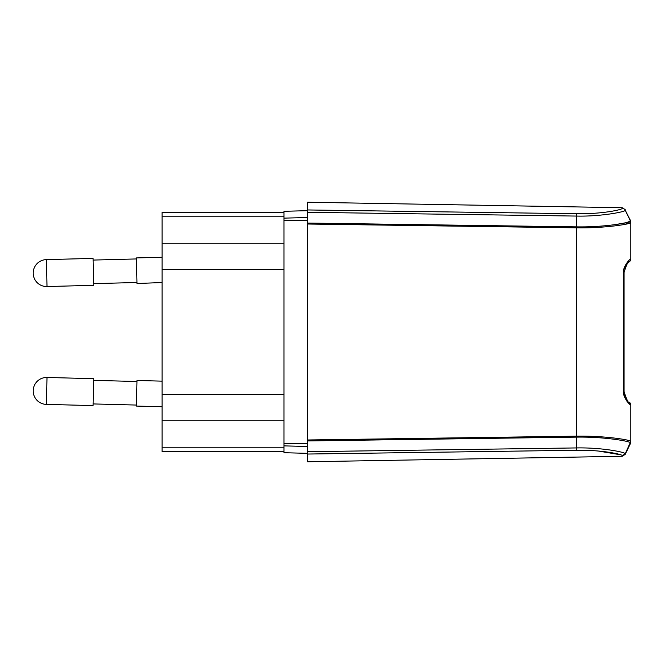 <?xml version="1.0" encoding="UTF-8"?>
<svg xmlns="http://www.w3.org/2000/svg" width="664" height="664" viewBox="0 0 664 664"><rect width="100%" height="100%" fill="white"/><g stroke="black" fill="none" stroke-linecap="round" stroke-linejoin="round"><path stroke-width="1" d="M307.565 217.178L307.565 210.314M307.565 453.686L307.565 446.822M576.634 213.75C601.891 214.181 622.898 209.608 622.226 208.297L622.226 207.724L307.565 202.23L307.565 209.948L576.634 213.742L307.565 209.957L307.565 461.77L622.226 456.276L622.226 455.703L625.206 453.802L625.206 454.375L622.226 456.276M620.84 454.84L598.455 451.047M595.151 450.781L583.141 450.258M577.348 450.242L576.642 450.25C601.874 449.819 622.89 454.392 622.226 455.703M307.565 454.043L576.634 450.258L576.642 447.926C602.447 447.445 626.069 452.367 625.206 453.802L630.8 441.452C631.555 440.116 605.717 435.684 576.543 436.165L307.565 439.983M577.979 213.758L582.71 213.75M593.334 213.343L596.064 213.152M614.93 224.664L626.451 222.631L630.468 221.087C631.522 222.465 605.029 227.387 576.551 226.864L576.543 227.835C604.215 228.391 631.813 223.934 630.8 222.548L623.944 224.548M629.356 402.268L629.455 402.342C628.551 403.637 626.758 400.043 624.069 391.569L624.069 272.431L623.629 272.431C622.467 267.725 629.248 259.167 630.8 258.968L630.8 222.548L630.8 258.968A3.37 3.37 0 0 1 629.455 261.657L629.356 261.732M623.629 272.431L623.629 391.66M623.795 393.868L624.343 396.267M626.675 400.948L630.8 405.032L630.8 441.46M307.565 440.938L576.551 437.128C604.647 436.605 631.406 441.477 630.468 442.913L630.8 442.008M624.201 393.478L624.069 391.569L623.629 391.569C622.458 396.267 629.248 404.832 630.8 405.032A3.37 3.37 0 0 0 629.455 402.342A3.37 3.37 0 0 1 630.8 405.032M622.226 208.297A3.37 3.361 0 0 1 625.206 210.197C626.65 211.633 600.605 216.688 576.642 216.074L307.565 212.297M630.8 222.548L630.468 220.531L625.206 210.197L630.468 221.087M628.874 262.114L628.277 262.653M628.127 262.795L627.546 263.401M627.239 263.749L626.733 264.388M626.393 264.87L625.903 265.642M625.604 266.189L625.098 267.268M624.741 268.214L624.517 268.978M624.185 393.337L624.409 394.565M624.6 395.312L624.948 396.366M625.604 397.811L625.911 398.375M626.376 399.114L627.878 400.948M624.069 272.431C626.758 263.957 628.551 260.363 629.455 261.657M624.069 372.404L624.069 292.268L624.069 372.404M624.069 292.268L624.069 285.537L624.069 292.268M307.565 210.679L283.993 211.293L283.993 452.715L283.993 445.876L307.565 446.482M307.565 217.526L283.993 218.132L283.993 212.43L162.107 212.43L162.107 451.57L283.993 451.57M162.107 406.418L162.107 405.87L162.107 406.418M162.107 406.741L136.319 406.069L136.983 380.489L162.107 381.144M136.958 381.501L93.74 380.372L93.126 403.928L136.344 405.057M93.085 405.604L93.79 378.688L47.011 377.459L46.306 404.384L93.085 405.604M46.306 404.384A13.471 13.471 0 0 1 33.2 390.573A13.471 13.471 0 0 1 47.011 377.459M162.107 257.582L162.107 258.263M162.107 282.532L136.983 283.511L136.319 257.931L162.107 257.258M136.344 258.943L93.126 260.072L93.74 283.628L136.958 282.499M93.79 285.312L93.085 258.396L46.306 259.616A13.471 13.471 0 0 0 33.2 273.427A13.471 13.471 0 0 0 47.011 286.541L93.79 285.312M307.565 224.017L576.543 227.835L576.642 447.926L307.565 451.703M576.634 213.742L576.551 226.864L307.565 223.062M307.565 220.473L283.993 220.473M283.993 443.527L307.565 443.527M283.993 216.763L162.107 216.763M162.107 243.256L283.993 243.256M283.993 269.443L162.107 269.443M162.107 394.557L283.993 394.557M283.993 420.744L162.107 420.744M162.107 447.237L283.993 447.237M47.011 286.541L46.306 259.616M625.206 209.625L622.226 207.724M630.468 220.531L630.8 221.992M630.468 443.469L625.206 454.375M283.993 452.715L307.565 453.338"/></g></svg>
